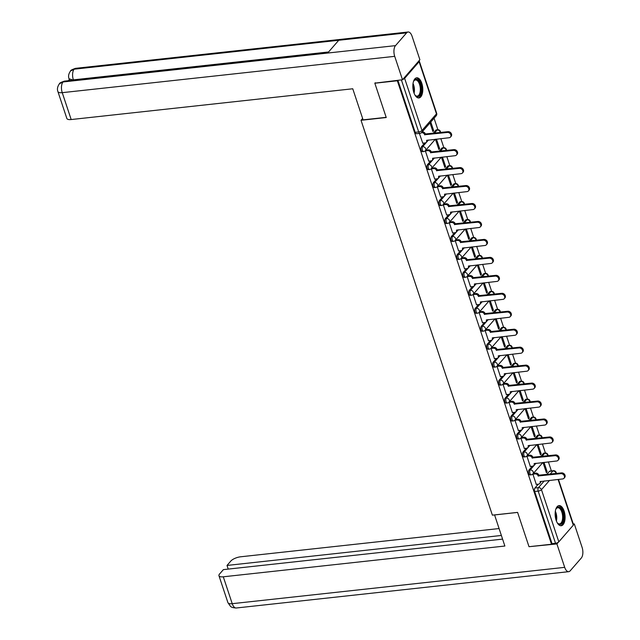 <?xml version="1.0" encoding="UTF-8"?>
<svg xmlns="http://www.w3.org/2000/svg" width="640" height="640" viewBox="0 0 640 640"><rect width="100%" height="100%" fill="white"/><g stroke="black" fill="none" stroke-linecap="round" stroke-linejoin="round"><path stroke-width="0.96" d="M532.296 466.224L528.96 470.064A2.6 1.256 83.8 0 0 528.704 473.544A2.6 1.256 83.8 0 0 530.008 474.944L531.248 474.808A2.6 1.256 -96.2 0 1 529.944 473.408A2.6 1.256 -96.2 0 1 530.2 469.928L536 463.248M526.32 448.264L522.984 452.104A2.6 1.256 83.8 0 0 522.728 455.584A2.6 1.256 83.8 0 0 524.032 456.984L525.28 456.848A2.6 1.256 -96.2 0 1 523.968 455.448A2.6 1.256 -96.2 0 1 524.232 451.968L530.024 445.288M520.344 430.304L517.008 434.144A2.6 1.256 83.8 0 0 516.752 437.624A2.6 1.256 83.8 0 0 518.056 439.024L519.304 438.888A2.6 1.256 -96.2 0 1 518 437.488A2.6 1.256 -96.2 0 1 518.256 434.008L524.056 427.336M514.376 412.344L511.04 416.184A2.6 1.256 83.8 0 0 510.776 419.664A2.6 1.256 83.8 0 0 512.088 421.072L513.328 420.936A2.6 1.256 -96.2 0 1 512.024 419.528A2.6 1.256 -96.2 0 1 512.28 416.048L518.08 409.376M508.4 394.384L505.064 398.224A2.6 1.256 83.8 0 0 504.808 401.704A2.6 1.256 83.8 0 0 506.112 403.112L507.352 402.976A2.6 1.256 -96.2 0 1 506.048 401.568A2.6 1.256 -96.2 0 1 506.304 398.088L512.104 391.416M502.424 376.424L499.088 380.264A2.6 1.256 83.8 0 0 498.832 383.744A2.6 1.256 83.8 0 0 500.136 385.152L501.384 385.016A2.6 1.256 -96.2 0 1 500.072 383.608A2.6 1.256 -96.2 0 1 500.336 380.128L506.128 373.456M496.448 358.472L493.112 362.312A2.6 1.256 83.8 0 0 492.856 365.792A2.6 1.256 83.8 0 0 494.16 367.192L495.408 367.056A2.6 1.256 -96.2 0 1 494.104 365.656A2.6 1.256 -96.2 0 1 494.36 362.176L500.16 355.496M490.48 340.512L487.144 344.352A2.6 1.256 83.8 0 0 486.88 347.832A2.6 1.256 83.8 0 0 488.192 349.232L489.432 349.096A2.6 1.256 -96.2 0 1 488.128 347.696A2.6 1.256 -96.2 0 1 488.384 344.216L494.184 337.536M484.504 322.552L481.168 326.392A2.6 1.256 83.8 0 0 480.912 329.872A2.6 1.256 83.8 0 0 482.216 331.272L483.456 331.136A2.6 1.256 -96.2 0 1 482.152 329.736A2.6 1.256 -96.2 0 1 482.408 326.256L488.208 319.584M478.528 304.592L475.192 308.432A2.6 1.256 83.8 0 0 474.936 311.912A2.6 1.256 83.8 0 0 476.24 313.32L477.48 313.184A2.6 1.256 -96.2 0 1 476.176 311.776A2.6 1.256 -96.2 0 1 476.432 308.296L482.232 301.624M472.552 286.632L469.216 290.472A2.6 1.256 83.8 0 0 468.96 293.952A2.6 1.256 83.8 0 0 470.264 295.36L471.512 295.224A2.6 1.256 -96.2 0 1 470.208 293.816A2.6 1.256 -96.2 0 1 470.464 290.336L476.264 283.664M466.584 268.672L463.24 272.512A2.6 1.256 83.8 0 0 462.984 275.992A2.6 1.256 83.8 0 0 464.288 277.4L465.536 277.264A2.6 1.256 -96.2 0 1 464.232 275.856A2.6 1.256 -96.2 0 1 464.488 272.376L470.288 265.704M460.608 250.72L457.272 254.56A2.6 1.256 83.8 0 0 457.016 258.04A2.6 1.256 83.8 0 0 458.32 259.44L459.56 259.304A2.6 1.256 -96.2 0 1 458.256 257.904A2.6 1.256 -96.2 0 1 458.512 254.424L464.312 247.744M454.632 232.76L451.296 236.6A2.6 1.256 83.8 0 0 451.04 240.08A2.6 1.256 83.8 0 0 452.344 241.48L453.584 241.344A2.6 1.256 -96.2 0 1 452.28 239.944A2.6 1.256 -96.2 0 1 452.536 236.464L458.336 229.784M448.656 214.8L445.32 218.64A2.6 1.256 83.8 0 0 445.064 222.12A2.6 1.256 83.8 0 0 446.368 223.52L447.616 223.392A2.6 1.256 -96.2 0 1 446.312 221.984A2.6 1.256 -96.2 0 1 446.568 218.504L452.368 211.832M442.688 196.84L439.344 200.68A2.6 1.256 83.8 0 0 439.088 204.16A2.6 1.256 83.8 0 0 440.392 205.568L441.64 205.432A2.6 1.256 -96.2 0 1 440.336 204.024A2.6 1.256 -96.2 0 1 440.592 200.544L446.392 193.872M436.712 178.88L433.376 182.72A2.6 1.256 83.8 0 0 433.12 186.2A2.6 1.256 83.8 0 0 434.424 187.608L435.664 187.472A2.6 1.256 -96.2 0 1 434.36 186.064A2.6 1.256 -96.2 0 1 434.616 182.584L440.416 175.912M430.736 160.92L427.4 164.76A2.6 1.256 83.8 0 0 427.144 168.24A2.6 1.256 83.8 0 0 428.448 169.648L429.688 169.512A2.6 1.256 -96.2 0 1 428.384 168.104A2.6 1.256 -96.2 0 1 428.64 164.624L434.44 157.952M424.76 142.968L421.424 146.808A2.6 1.256 83.8 0 0 421.168 150.288A2.6 1.256 83.8 0 0 422.472 151.688L423.72 151.552A2.6 1.256 -96.2 0 1 422.416 150.152A2.6 1.256 -96.2 0 1 422.672 146.672L428.472 139.992M421.8 83.288A10.128 4.888 83.8 0 0 416.712 77.808A10.128 4.888 83.8 0 0 413.824 92.472A10.128 4.888 83.8 0 0 418.912 97.952A10.128 4.888 83.8 0 0 421.8 83.288M564.104 511.072A10.128 4.888 83.8 0 0 559.016 505.592A10.128 4.888 83.8 0 0 556.128 520.256A10.128 4.888 83.8 0 0 561.216 525.736A10.128 4.888 83.8 0 0 564.104 511.072M551.384 470.912L548.384 461.896M545.416 452.968L542.408 443.936M539.44 435.008L536.432 425.984M533.464 417.048L530.464 408.024M527.488 399.096L524.488 390.064M521.52 381.136L518.512 372.104M515.544 363.176L512.536 354.144M509.568 345.216L506.568 336.184M503.592 327.256L500.592 318.232M497.616 309.296L494.616 300.272M491.648 291.344L488.64 282.312M485.672 273.384L482.664 264.352M479.696 255.424L476.696 246.392M473.72 237.464L470.72 228.432M467.752 219.504L464.744 210.48M461.776 201.544L458.768 192.52M455.8 183.592L452.8 174.56M449.824 165.632L446.824 156.6M443.856 147.672L440.848 138.64M437.88 129.712L434.056 118.224M558.456 479.408L573.496 524.608A2.6 0.928 161.6 0 1 573.288 525.184L558.816 541.84A2.6 0.928 161.6 0 1 555.528 543.264L552.024 543.648L534.672 491.496A2.6 1.256 -96.2 0 1 534.936 488.016L538.272 484.176M546.664 474.512L549.408 471.36L552.912 470.976A2.6 1.256 -96.2 0 1 553.4 470.696L549.888 471.08A2.6 1.256 83.8 0 0 549.408 471.36M374.832 83.224L386.24 117.528L361.024 120.288L492.376 515.144L517.592 512.392L529.008 546.696L551.512 544.24L397.336 80.768L374.832 83.224L375.248 82.744M552.024 543.648L551.512 544.24M402.76 79.464A2.6 0.928 -18.4 0 0 404.64 78.368L419.112 61.712A2.6 0.928 -18.4 0 0 419.312 61.136A2.6 0.928 -18.4 0 0 418.944 60.832M397.752 80.28L397.336 80.768M419.376 133.416L422.776 143.184M430.016 122.88L432.896 131.536L433.664 130.648L432.64 130.76M425.328 150.752L428.752 161.144M435.456 139.232L438.872 149.488L439.64 148.608L438.616 148.72M431.304 168.712L434.72 179.096M441.432 157.192L444.848 167.448L445.616 166.568L444.592 166.68M437.272 186.672L440.696 197.056M447.408 175.152L450.816 185.408L451.584 184.528L450.56 184.64M443.248 204.624L446.672 215.016M453.376 193.104L456.792 203.368L457.56 202.48L456.536 202.592M449.224 222.584L452.648 232.976M459.352 211.064L462.768 221.328L463.536 220.44L462.512 220.552M455.2 240.544L458.616 250.936M465.328 229.024L468.744 239.288L469.512 238.4L468.488 238.512M461.168 258.504L464.592 268.896M471.304 246.984L474.712 257.24L475.48 256.36L474.456 256.472M467.144 276.464L470.568 286.848M477.272 264.944L480.688 275.2L481.456 274.32L480.432 274.432M473.12 294.424L476.544 304.808M483.248 282.904L486.664 293.16L487.432 292.28L486.408 292.392M479.096 312.376L482.512 322.768M489.224 300.856L492.64 311.12L493.408 310.232L492.384 310.344M485.064 330.336L488.488 340.728M495.2 318.816L498.608 329.08L499.376 328.192L498.352 328.304M491.04 348.296L494.464 358.688M501.176 336.776L504.584 347.04L505.352 346.152L504.328 346.264M497.016 366.256L500.44 376.648M507.144 354.736L510.56 364.992L511.328 364.112L510.304 364.224M502.992 384.216L506.408 394.6M513.12 372.696L516.536 382.952L517.304 382.072L516.28 382.184M508.96 402.176L512.384 412.56M519.096 390.656L522.504 400.912L523.272 400.032L522.248 400.144M514.936 420.128L518.36 430.52M525.072 408.608L528.48 418.872L529.248 417.984L528.224 418.096M520.912 438.088L524.336 448.48M531.04 426.568L534.456 436.832L535.224 435.944L534.2 436.056M526.888 456.048L530.312 466.44M537.016 444.528L540.432 454.792L541.2 453.904L540.176 454.016M532.856 474.008L536.28 484.4M540.688 456.56L543.432 453.4L544.68 453.264A2.6 1.256 -96.2 0 1 545.16 452.984L543.92 453.12A2.6 1.256 83.8 0 0 543.432 453.4M534.72 438.6L537.456 435.44L538.704 435.304A2.6 1.256 -96.2 0 1 539.184 435.024L537.944 435.16A2.6 1.256 83.8 0 0 537.456 435.44M528.744 420.64L531.488 417.48L532.728 417.344A2.6 1.256 -96.2 0 1 533.216 417.064L531.968 417.2A2.6 1.256 83.8 0 0 531.488 417.48M522.768 402.68L525.512 399.52L526.752 399.392A2.6 1.256 -96.2 0 1 527.24 399.112L525.992 399.24A2.6 1.256 83.8 0 0 525.512 399.52M516.792 384.72L519.536 381.568L520.784 381.432A2.6 1.256 -96.2 0 1 521.264 381.152L520.024 381.288A2.6 1.256 83.8 0 0 519.536 381.568M510.824 366.768L513.56 363.608L514.808 363.472A2.6 1.256 -96.2 0 1 515.288 363.192L514.048 363.328A2.6 1.256 83.8 0 0 513.56 363.608M504.848 348.808L507.592 345.648L508.832 345.512A2.6 1.256 -96.2 0 1 509.32 345.232L508.072 345.368A2.6 1.256 83.8 0 0 507.592 345.648M498.872 330.848L501.616 327.688L502.856 327.552A2.6 1.256 -96.2 0 1 503.344 327.272L502.096 327.408A2.6 1.256 83.8 0 0 501.616 327.688M492.896 312.888L495.64 309.728L496.888 309.592A2.6 1.256 -96.2 0 1 497.368 309.312L496.128 309.448A2.6 1.256 83.8 0 0 495.64 309.728M486.928 294.928L489.664 291.776L490.912 291.64A2.6 1.256 -96.2 0 1 491.392 291.36L490.152 291.496A2.6 1.256 83.8 0 0 489.664 291.776M480.952 276.968L483.696 273.816L484.936 273.68A2.6 1.256 -96.2 0 1 485.424 273.4L484.176 273.536A2.6 1.256 83.8 0 0 483.696 273.816M474.976 259.016L477.72 255.856L478.96 255.72A2.6 1.256 -96.2 0 1 479.448 255.44L478.2 255.576A2.6 1.256 83.8 0 0 477.72 255.856M469 241.056L471.744 237.896L472.992 237.76A2.6 1.256 -96.2 0 1 473.472 237.48L472.232 237.616A2.6 1.256 83.8 0 0 471.744 237.896M463.024 223.096L465.768 219.936L467.016 219.8A2.6 1.256 -96.2 0 1 467.496 219.52L466.256 219.656A2.6 1.256 83.8 0 0 465.768 219.936M457.056 205.136L459.8 201.976L461.04 201.84A2.6 1.256 -96.2 0 1 461.528 201.56L460.28 201.696A2.6 1.256 83.8 0 0 459.8 201.976M451.08 187.176L453.824 184.024L455.064 183.888A2.6 1.256 -96.2 0 1 455.552 183.608L454.304 183.744A2.6 1.256 83.8 0 0 453.824 184.024M445.104 169.216L447.848 166.064L449.096 165.928A2.6 1.256 -96.2 0 1 449.576 165.648L448.336 165.784A2.6 1.256 83.8 0 0 447.848 166.064M439.128 151.264L441.872 148.104L443.12 147.968A2.6 1.256 -96.2 0 1 443.6 147.688L442.36 147.824A2.6 1.256 83.8 0 0 441.872 148.104M433.16 133.304L435.904 130.144L437.144 130.008A2.6 1.256 -96.2 0 1 437.632 129.728L436.384 129.864A2.6 1.256 83.8 0 0 435.904 130.144M362.624 118.44L361.024 120.288M542.992 462.488L546.4 472.744L547.168 471.864L546.144 471.976M547.168 471.864L544.016 462.376M541.2 453.904L538.04 444.416M535.224 435.944L532.064 426.456M529.248 417.984L526.096 408.496M523.272 400.032L520.12 390.544M517.304 382.072L514.144 372.584M511.328 364.112L508.168 354.624M505.352 346.152L502.192 336.664M499.376 328.192L496.224 318.704M493.408 310.232L490.248 300.744M487.432 292.28L484.272 282.792M481.456 274.32L478.296 264.832M475.48 256.36L472.328 246.872M469.512 238.4L466.352 228.912M463.536 220.44L460.376 210.952M457.56 202.48L454.4 192.992M451.584 184.528L448.432 175.04M445.616 166.568L442.456 157.08M439.64 148.608L436.48 139.12M433.664 130.648L430.784 121.992M397.88 80.272L415.192 132.328A2.6 1.256 83.8 0 0 416.496 133.728L420.008 133.344A2.6 1.256 -96.2 0 1 418.696 131.944L401.384 79.888M422.632 143.2L425.072 142.928A2.6 2.08 -139 0 0 426.272 142.328A2.6 2.08 -139 0 0 426.568 140.384L449.128 137.736A2.984 2.392 -139 0 0 450.504 137.048A2.984 2.392 -139 0 0 450.44 133.992A2.984 2.392 -139 0 0 447.368 132.44L424.696 134.744A2.6 2.08 -139 0 0 421.664 132.688L422.328 131.92A2.6 2.08 41 0 1 425.36 133.976L448.032 131.68A2.984 2.392 41 0 1 451.104 133.224A2.984 2.392 41 0 1 451.168 136.28L450.504 137.048M427.344 140.12A2.6 2.08 41 0 1 426.936 141.568L426.272 142.328M424.752 134.912L425.416 134.144M428.608 161.16L431.048 160.888A2.6 2.08 -139 0 0 432.24 160.288A2.6 2.08 -139 0 0 432.544 158.336L455.104 155.696A2.984 2.392 -139 0 0 456.48 155.008A2.984 2.392 -139 0 0 456.416 151.952A2.984 2.392 -139 0 0 453.344 150.4L430.664 152.696A2.6 2.08 -139 0 0 427.64 150.64L428.304 149.88A2.6 2.08 41 0 1 431.328 151.936L454.008 149.632A2.984 2.392 41 0 1 457.08 151.184A2.984 2.392 41 0 1 457.144 154.24L456.48 155.008M425.856 150.144L428.304 149.88M433.32 158.072A2.6 2.08 41 0 1 432.904 159.528L432.24 160.288M425.2 150.912L427.64 150.64M430.728 152.872L431.392 152.104M434.576 179.112L437.024 178.848A2.6 2.08 -139 0 0 438.216 178.248A2.6 2.08 -139 0 0 438.52 176.296L461.08 173.656A2.984 2.392 -139 0 0 462.448 172.968A2.984 2.392 -139 0 0 462.392 169.904A2.984 2.392 -139 0 0 459.312 168.36L436.64 170.656A2.6 2.08 -139 0 0 433.616 168.6L434.28 167.84A2.6 2.08 41 0 1 437.304 169.896L459.984 167.592A2.984 2.392 41 0 1 463.056 169.144A2.984 2.392 41 0 1 463.12 172.2L462.448 172.968M431.832 168.104L434.28 167.84M439.296 176.032A2.6 2.08 41 0 1 438.88 177.48L438.216 178.248M431.168 168.872L433.616 168.6M436.696 170.832L437.36 170.064M386.176 117.336L363.096 119.856L352.76 88.776L71.176 119.544A7.792 2.784 161.6 0 1 66.856 118.472L57.912 91.592A7.792 2.784 161.6 0 0 62.24 92.664L71.176 119.544M406.592 32.864L338.744 40.272L327.648 53.048L395.496 45.632L406.592 32.864A7.992 3.856 83.8 0 1 408.08 32A7.992 3.856 83.8 0 1 412.096 36.32L419.888 59.744L402.496 79.76L374.904 83.136M395.496 45.632A7.992 3.856 83.8 0 0 394.704 56.336L402.496 79.76M69.312 79.608L68.352 80.712M69.664 80.568A7.792 2.784 161.6 0 1 69.552 80.344L69.04 78.784L73.456 80.152M328.288 52.304L64.488 81.128A7.992 3.856 83.8 0 0 63.024 81.96L59.44 83.76C57.464 86.56 56.952 89.168 57.912 91.592M408.08 32L75.616 68.328A7.992 3.856 83.8 0 0 74.128 69.192L70.512 71.016C68.576 73.8 68.088 76.392 69.04 78.784M494.568 514.904L504.872 546.032L223.288 576.8L232.232 603.68L564.696 567.352L556.904 543.928L529.112 546.688M517.608 512.424L494.528 514.952M499.056 528.552L240.68 556.784A7.792 2.784 -18.4 0 0 230.824 561.056L227.016 565.44L501.352 535.464M564.696 567.352A7.992 3.856 83.8 0 0 568.712 571.672A7.992 3.856 83.8 0 0 570.2 570.808L581.296 558.04A7.992 3.856 83.8 0 0 582.088 547.336L574.296 523.912L573.496 524.832M558.392 542.208L556.904 543.928M502.568 539.12L223.384 569.624L219.568 574.008A7.792 2.784 -18.4 0 0 218.96 575.728A7.792 2.784 -18.4 0 0 223.288 576.8M228.224 569.096L227.016 565.44M574.296 523.912L573.296 524.016M413.376 81.832A8.768 4.232 -96.2 0 1 413.792 80.96A8.768 4.232 -96.2 0 1 414.32 80.208A8.768 4.232 -96.2 0 1 420.36 84.008A8.768 4.232 -96.2 0 1 419.488 95.752A8.768 4.232 -96.2 0 1 415.384 95.504A8.768 4.232 -96.2 0 1 414.784 94.744M415.152 95.24A8.12 3.92 83.8 0 0 417.224 96.112A8.12 3.92 83.8 0 0 418.736 95.24A8.12 3.92 83.8 0 0 419.968 85.944A8.12 3.92 83.8 0 0 415.456 79.976A8.12 3.92 83.8 0 0 413.944 80.848A8.12 3.92 83.8 0 0 413.624 81.272M418.28 97.936A10.064 4.856 83.8 0 0 419.872 96.904A10.064 4.856 83.8 0 0 421.464 85.664A10.064 4.856 83.8 0 0 416.096 77.96M555.68 509.624A8.768 4.232 -96.2 0 1 556.096 508.744A8.768 4.232 -96.2 0 1 556.624 507.992A8.768 4.232 -96.2 0 1 562.664 511.792A8.768 4.232 -96.2 0 1 561.792 523.536A8.768 4.232 -96.2 0 1 557.688 523.288A8.768 4.232 -96.2 0 1 557.088 522.528M557.456 523.024A8.12 3.92 83.8 0 0 559.528 523.896A8.12 3.92 83.8 0 0 561.04 523.024A8.12 3.92 83.8 0 0 562.272 513.728A8.12 3.92 83.8 0 0 557.76 507.76A8.12 3.92 83.8 0 0 556.248 508.632A8.12 3.92 83.8 0 0 555.936 509.056M560.584 525.72A10.064 4.856 83.8 0 0 562.176 524.688A10.064 4.856 83.8 0 0 563.768 513.448A10.064 4.856 83.8 0 0 558.408 505.744M440.552 197.072L442.992 196.808A2.6 2.08 -139 0 0 444.192 196.208A2.6 2.08 -139 0 0 444.488 194.256L467.048 191.616A2.984 2.392 -139 0 0 468.424 190.928A2.984 2.392 -139 0 0 468.368 187.864A2.984 2.392 -139 0 0 465.288 186.32L442.616 188.616A2.6 2.08 -139 0 0 439.584 186.56L440.256 185.792A2.6 2.08 41 0 1 443.28 187.848L465.952 185.552A2.984 2.392 41 0 1 469.032 187.104A2.984 2.392 41 0 1 469.088 190.16L468.424 190.928M437.808 186.064L440.256 185.792M445.272 193.992A2.6 2.08 41 0 1 444.856 195.44L444.192 196.208M437.144 186.824L439.584 186.56M442.672 188.792L443.336 188.024M446.528 215.032L448.968 214.768A2.6 2.08 -139 0 0 450.168 214.168A2.6 2.08 -139 0 0 450.464 212.216L473.024 209.568A2.984 2.392 -139 0 0 474.4 208.88A2.984 2.392 -139 0 0 474.336 205.824A2.984 2.392 -139 0 0 471.264 204.28L448.592 206.576A2.6 2.08 -139 0 0 445.56 204.52L446.224 203.752A2.6 2.08 41 0 1 449.256 205.808L471.928 203.512A2.984 2.392 41 0 1 475 205.056A2.984 2.392 41 0 1 475.064 208.12L474.4 208.88M443.776 204.024L446.224 203.752M451.24 211.952A2.6 2.08 41 0 1 450.832 213.4L450.168 214.168M443.12 204.784L445.56 204.52M448.648 206.744L449.312 205.984M452.504 232.992L454.944 232.72A2.6 2.08 -139 0 0 456.136 232.128A2.6 2.08 -139 0 0 456.44 230.176L479 227.528A2.984 2.392 -139 0 0 480.376 226.84A2.984 2.392 -139 0 0 480.312 223.784A2.984 2.392 -139 0 0 477.24 222.232L454.56 224.536A2.6 2.08 -139 0 0 451.536 222.48L452.2 221.712A2.6 2.08 41 0 1 455.232 223.768L477.904 221.472A2.984 2.392 41 0 1 480.976 223.016A2.984 2.392 41 0 1 481.04 226.08L480.376 226.84M449.752 221.984L452.2 221.712M457.216 229.912A2.6 2.08 41 0 1 456.8 231.36L456.136 232.128M449.096 222.744L451.536 222.48M454.624 224.704L455.288 223.944M458.472 250.952L460.92 250.68A2.6 2.08 -139 0 0 462.112 250.08A2.6 2.08 -139 0 0 462.416 248.136L484.976 245.488A2.984 2.392 -139 0 0 486.344 244.8A2.984 2.392 -139 0 0 486.288 241.744A2.984 2.392 -139 0 0 483.208 240.192L460.536 242.496A2.6 2.08 -139 0 0 457.512 240.44L458.176 239.672A2.6 2.08 41 0 1 461.2 241.728L483.88 239.432A2.984 2.392 41 0 1 486.952 240.976A2.984 2.392 41 0 1 487.016 244.032L486.344 244.8M455.728 239.936L458.176 239.672M463.192 247.872A2.6 2.08 41 0 1 462.776 249.32L462.112 250.08M455.064 240.704L457.512 240.44M460.592 242.664L461.256 241.896M464.448 268.912L466.888 268.64A2.6 2.08 -139 0 0 468.088 268.04A2.6 2.08 -139 0 0 468.384 266.088L490.944 263.448A2.984 2.392 -139 0 0 492.32 262.76A2.984 2.392 -139 0 0 492.264 259.704A2.984 2.392 -139 0 0 489.184 258.152L466.512 260.448A2.6 2.08 -139 0 0 463.48 258.392L464.152 257.632A2.6 2.08 41 0 1 467.176 259.688L489.848 257.384A2.984 2.392 41 0 1 492.928 258.936A2.984 2.392 41 0 1 492.984 261.992L492.32 262.76M461.704 257.896L464.152 257.632M469.168 265.824A2.6 2.08 41 0 1 468.752 267.28L468.088 268.04M461.04 258.664L463.48 258.392M466.568 260.624L467.232 259.856M470.424 286.864L472.864 286.6A2.6 2.08 -139 0 0 474.064 286A2.6 2.08 -139 0 0 474.36 284.048L496.92 281.408A2.984 2.392 -139 0 0 498.296 280.72A2.984 2.392 -139 0 0 498.232 277.656A2.984 2.392 -139 0 0 495.16 276.112L472.488 278.408A2.6 2.08 -139 0 0 469.456 276.352L470.12 275.592A2.6 2.08 41 0 1 473.152 277.648L495.824 275.344A2.984 2.392 41 0 1 498.896 276.896A2.984 2.392 41 0 1 498.96 279.952L498.296 280.72M467.672 275.856L470.12 275.592M475.136 283.784A2.6 2.08 41 0 1 474.728 285.232L474.064 286M467.016 276.624L469.456 276.352M472.544 278.584L473.208 277.816M476.4 304.824L478.84 304.56A2.6 2.08 -139 0 0 480.032 303.96A2.6 2.08 -139 0 0 480.336 302.008L502.896 299.368A2.984 2.392 -139 0 0 504.272 298.68A2.984 2.392 -139 0 0 504.208 295.616A2.984 2.392 -139 0 0 501.136 294.072L478.456 296.368A2.6 2.08 -139 0 0 475.432 294.312L476.096 293.544A2.6 2.08 41 0 1 479.128 295.6L501.8 293.304A2.984 2.392 41 0 1 504.872 294.856A2.984 2.392 41 0 1 504.936 297.912L504.272 298.68M473.648 293.816L476.096 293.544M481.112 301.744A2.6 2.08 41 0 1 480.696 303.192L480.032 303.96M472.992 294.576L475.432 294.312M478.52 296.544L479.184 295.776M482.368 322.784L484.816 322.52A2.6 2.08 -139 0 0 486.008 321.92A2.6 2.08 -139 0 0 486.312 319.968L508.872 317.32A2.984 2.392 -139 0 0 510.24 316.632A2.984 2.392 -139 0 0 510.184 313.576A2.984 2.392 -139 0 0 507.104 312.032L484.432 314.328A2.6 2.08 -139 0 0 481.408 312.272L482.072 311.504A2.6 2.08 41 0 1 485.096 313.56L507.776 311.264A2.984 2.392 41 0 1 510.848 312.808A2.984 2.392 41 0 1 510.912 315.872L510.24 316.632M479.624 311.776L482.072 311.504M487.088 319.704A2.6 2.08 41 0 1 486.672 321.152L486.008 321.92M478.96 312.536L481.408 312.272M484.488 314.496L485.152 313.736M488.344 340.744L490.792 340.472A2.6 2.08 -139 0 0 491.984 339.88A2.6 2.08 -139 0 0 492.28 337.928L514.84 335.28A2.984 2.392 -139 0 0 516.216 334.592A2.984 2.392 -139 0 0 516.16 331.536A2.984 2.392 -139 0 0 513.08 329.984L490.408 332.288A2.6 2.08 -139 0 0 487.376 330.232L488.048 329.464A2.6 2.08 41 0 1 491.072 331.52L513.744 329.224A2.984 2.392 41 0 1 516.824 330.768A2.984 2.392 41 0 1 516.88 333.832L516.216 334.592M485.6 329.736L488.048 329.464M493.064 337.664A2.6 2.08 41 0 1 492.648 339.112L491.984 339.88M484.936 330.496L487.376 330.232M490.464 332.456L491.128 331.696M494.32 358.704L496.76 358.432A2.6 2.08 -139 0 0 497.96 357.832A2.6 2.08 -139 0 0 498.256 355.888L520.816 353.24A2.984 2.392 -139 0 0 522.192 352.552A2.984 2.392 -139 0 0 522.128 349.496A2.984 2.392 -139 0 0 519.056 347.944L496.384 350.24A2.6 2.08 -139 0 0 493.352 348.192L494.016 347.424A2.6 2.08 41 0 1 497.048 349.48L519.72 347.184A2.984 2.392 41 0 1 522.792 348.728A2.984 2.392 41 0 1 522.856 351.784L522.192 352.552M491.568 347.688L494.016 347.424M499.032 355.624A2.6 2.08 41 0 1 498.624 357.072L497.96 357.832M490.912 348.456L493.352 348.192M496.44 350.416L497.104 349.648M500.296 376.656L502.736 376.392A2.6 2.08 -139 0 0 503.928 375.792A2.6 2.08 -139 0 0 504.232 373.84L526.792 371.2A2.984 2.392 -139 0 0 528.168 370.512A2.984 2.392 -139 0 0 528.104 367.456A2.984 2.392 -139 0 0 525.032 365.904L502.352 368.2A2.6 2.08 -139 0 0 499.328 366.144L499.992 365.384A2.6 2.08 41 0 1 503.024 367.44L525.696 365.136A2.984 2.392 41 0 1 528.768 366.688A2.984 2.392 41 0 1 528.832 369.744L528.168 370.512M497.544 365.648L499.992 365.384M505.008 373.576A2.6 2.08 41 0 1 504.6 375.032L503.928 375.792M496.888 366.416L499.328 366.144M502.416 368.376L503.08 367.608M506.264 394.616L508.712 394.352A2.6 2.08 -139 0 0 509.904 393.752A2.6 2.08 -139 0 0 510.208 391.8L532.768 389.16A2.984 2.392 -139 0 0 534.136 388.472A2.984 2.392 -139 0 0 534.08 385.408A2.984 2.392 -139 0 0 531 383.864L508.328 386.16A2.6 2.08 -139 0 0 505.304 384.104L505.968 383.344A2.6 2.08 41 0 1 508.992 385.392L531.672 383.096A2.984 2.392 41 0 1 534.744 384.648A2.984 2.392 41 0 1 534.808 387.704L534.136 388.472M503.52 383.608L505.968 383.344M510.984 391.536A2.6 2.08 41 0 1 510.568 392.984L509.904 393.752M502.856 384.376L505.304 384.104M508.384 386.336L509.048 385.568M512.24 412.576L514.688 412.312A2.6 2.08 -139 0 0 515.88 411.712A2.6 2.08 -139 0 0 516.184 409.76L538.736 407.12A2.984 2.392 -139 0 0 540.112 406.432A2.984 2.392 -139 0 0 540.056 403.368A2.984 2.392 -139 0 0 536.976 401.824L514.304 404.12A2.6 2.08 -139 0 0 511.272 402.064L511.944 401.296A2.6 2.08 41 0 1 514.968 403.352L537.64 401.056A2.984 2.392 41 0 1 540.72 402.608A2.984 2.392 41 0 1 540.776 405.664L540.112 406.432M509.496 401.568L511.944 401.296M516.96 409.496A2.6 2.08 41 0 1 516.544 410.944L515.88 411.712M508.832 402.328L511.272 402.064M514.36 404.296L515.024 403.528M518.216 430.536L520.656 430.272A2.6 2.08 -139 0 0 521.856 429.672A2.6 2.08 -139 0 0 522.152 427.72L544.712 425.072A2.984 2.392 -139 0 0 546.088 424.384A2.984 2.392 -139 0 0 546.024 421.328A2.984 2.392 -139 0 0 542.952 419.784L520.28 422.08A2.6 2.08 -139 0 0 517.248 420.024L517.912 419.256A2.6 2.08 41 0 1 520.944 421.312L543.616 419.016A2.984 2.392 41 0 1 546.696 420.56A2.984 2.392 41 0 1 546.752 423.624L546.088 424.384M515.464 419.528L517.912 419.256M522.928 427.456A2.6 2.08 41 0 1 522.52 428.904L521.856 429.672M514.808 420.288L517.248 420.024M520.336 422.248L521 421.488M524.192 448.496L526.632 448.224A2.6 2.08 -139 0 0 527.824 447.632A2.6 2.08 -139 0 0 528.128 445.68L550.688 443.032A2.984 2.392 -139 0 0 552.064 442.344A2.984 2.392 -139 0 0 552 439.288A2.984 2.392 -139 0 0 548.928 437.736L526.248 440.04A2.6 2.08 -139 0 0 523.224 437.984L523.888 437.216A2.6 2.08 41 0 1 526.92 439.272L549.592 436.976A2.984 2.392 41 0 1 552.664 438.52A2.984 2.392 41 0 1 552.728 441.584L552.064 442.344M521.44 437.488L523.888 437.216M528.904 445.416A2.6 2.08 41 0 1 528.496 446.864L527.824 447.632M520.784 438.248L523.224 437.984M526.312 440.208L526.976 439.448M530.16 466.456L532.608 466.184A2.6 2.08 -139 0 0 533.8 465.584A2.6 2.08 -139 0 0 534.104 463.64L556.664 460.992A2.984 2.392 -139 0 0 558.04 460.304A2.984 2.392 -139 0 0 557.976 457.248A2.984 2.392 -139 0 0 554.904 455.696L532.224 457.992A2.6 2.08 -139 0 0 529.2 455.944L529.864 455.176A2.6 2.08 41 0 1 532.888 457.232L555.568 454.936A2.984 2.392 41 0 1 558.64 456.48A2.984 2.392 41 0 1 558.704 459.536L558.04 460.304M527.416 455.44L529.864 455.176M534.88 463.376A2.6 2.08 41 0 1 534.464 464.824L533.8 465.584M526.752 456.208L529.2 455.944M532.28 458.168L532.952 457.4M536.136 484.408L538.584 484.144A2.6 2.08 -139 0 0 539.776 483.544A2.6 2.08 -139 0 0 540.08 481.592L562.632 478.952A2.984 2.392 -139 0 0 564.008 478.264A2.984 2.392 -139 0 0 563.952 475.208A2.984 2.392 -139 0 0 560.872 473.656L538.2 475.952A2.6 2.08 -139 0 0 535.176 473.896L535.84 473.136A2.6 2.08 41 0 1 538.864 475.192L561.536 472.888A2.984 2.392 41 0 1 564.616 474.44A2.984 2.392 41 0 1 564.672 477.496L564.008 478.264M533.392 473.4L535.84 473.136M540.856 481.328A2.6 2.08 41 0 1 540.44 482.784L539.776 483.544M532.728 474.168L535.176 473.896M538.256 476.128L538.92 475.36M528.96 470.064L530.2 469.928A2.6 2.08 41 0 1 533.232 471.976A2.6 2.08 -139 0 1 532.928 473.928L542.856 462.504M522.984 452.104L524.232 451.968A2.6 2.08 41 0 1 527.256 454.024A2.6 2.08 -139 0 1 526.952 455.968L536.888 444.544M517.008 434.144L518.256 434.008A2.6 2.08 41 0 1 521.28 436.064A2.6 2.08 -139 0 1 520.984 438.016L530.912 426.584M511.04 416.184L512.28 416.048A2.6 2.08 41 0 1 515.304 418.104A2.6 2.08 -139 0 1 515.008 420.056L524.936 408.624M505.064 398.224L506.304 398.088A2.6 2.08 41 0 1 509.336 400.144A2.6 2.08 -139 0 1 509.032 402.096L518.96 390.664M499.088 380.264L500.336 380.128A2.6 2.08 41 0 1 503.36 382.184A2.6 2.08 -139 0 1 503.056 384.136L512.992 372.704M493.112 362.312L494.36 362.176A2.6 2.08 41 0 1 497.384 364.224A2.6 2.08 -139 0 1 497.088 366.176L507.016 354.752M487.144 344.352L488.384 344.216A2.6 2.08 41 0 1 491.408 346.272A2.6 2.08 -139 0 1 491.112 348.224L501.04 336.792M481.168 326.392L482.408 326.256A2.6 2.08 41 0 1 485.44 328.312A2.6 2.08 -139 0 1 485.136 330.264L495.064 318.832M475.192 308.432L476.432 308.296A2.6 2.08 41 0 1 479.464 310.352A2.6 2.08 -139 0 1 479.16 312.304L489.096 300.872M469.216 290.472L470.464 290.336A2.6 2.08 41 0 1 473.488 292.392A2.6 2.08 -139 0 1 473.192 294.344L483.12 282.912M463.24 272.512L464.488 272.376A2.6 2.08 41 0 1 467.512 274.432A2.6 2.08 -139 0 1 467.216 276.384L477.144 264.952M457.272 254.56L458.512 254.424A2.6 2.08 41 0 1 461.544 256.472A2.6 2.08 -139 0 1 461.24 258.424L471.168 247M451.296 236.6L452.536 236.464A2.6 2.08 41 0 1 455.568 238.52A2.6 2.08 -139 0 1 455.264 240.472L465.2 229.04M445.32 218.64L446.568 218.504A2.6 2.08 41 0 1 449.592 220.56A2.6 2.08 -139 0 1 449.296 222.512L459.224 211.08M439.344 200.68L440.592 200.544A2.6 2.08 41 0 1 443.616 202.6A2.6 2.08 -139 0 1 443.32 204.552L453.248 193.12M433.376 182.72L434.616 182.584A2.6 2.08 41 0 1 437.648 184.64A2.6 2.08 -139 0 1 437.344 186.592L447.272 175.16M427.4 164.76L428.64 164.624A2.6 2.08 41 0 1 431.672 166.68A2.6 2.08 -139 0 1 431.368 168.632L441.304 157.2M421.424 146.808L422.672 146.672A2.6 2.08 41 0 1 425.696 148.72A2.6 2.08 -139 0 1 425.4 150.672L435.328 139.248M534.936 488.016L538.44 487.632L544.24 480.96M550.168 474.136L552.912 470.976A2.6 2.08 -139 0 1 555.944 473.032L555.488 473.552M549.552 480.384L541.464 489.688L558.816 541.84M573.288 525.184L558.08 479.448M556.096 473.488L555.944 473.032A2.6 0.928 -18.4 0 0 556.144 472.456A2.6 2.6 0 0 0 553.4 470.696M404.64 78.368L421.984 130.52L436.464 113.856L419.112 61.712M541.936 456.424L544.68 453.264A2.6 2.08 -139 0 1 547.704 455.32A2.6 2.08 -139 0 1 547.816 455.776M535.96 438.464L538.704 435.304A2.6 2.08 -139 0 1 541.728 437.36A2.6 2.08 -139 0 1 541.84 437.824M529.984 420.504L532.728 417.344A2.6 2.08 -139 0 1 535.76 419.4A2.6 2.08 -139 0 1 535.864 419.864M524.016 402.544L526.752 399.392A2.6 2.08 -139 0 1 529.784 401.44A2.6 2.08 -139 0 1 529.888 401.904M518.04 384.584L520.784 381.432A2.6 2.08 -139 0 1 523.808 383.488A2.6 2.08 -139 0 1 523.912 383.944M512.064 366.632L514.808 363.472A2.6 2.08 -139 0 1 517.832 365.528A2.6 2.08 -139 0 1 517.944 365.984M506.088 348.672L508.832 345.512A2.6 2.08 -139 0 1 511.864 347.568A2.6 2.08 -139 0 1 511.968 348.024M500.12 330.712L502.856 327.552A2.6 2.08 -139 0 1 505.888 329.608A2.6 2.08 -139 0 1 505.992 330.072M494.144 312.752L496.888 309.592A2.6 2.08 -139 0 1 499.912 311.648A2.6 2.08 -139 0 1 500.016 312.112M488.168 294.792L490.912 291.64A2.6 2.08 -139 0 1 493.936 293.688A2.6 2.08 -139 0 1 494.048 294.152M482.192 276.832L484.936 273.68A2.6 2.08 -139 0 1 487.968 275.736A2.6 2.08 -139 0 1 488.072 276.192M476.216 258.88L478.96 255.72A2.6 2.08 -139 0 1 481.992 257.776A2.6 2.08 -139 0 1 482.096 258.232M470.248 240.92L472.992 237.76A2.6 2.08 -139 0 1 476.016 239.816A2.6 2.08 -139 0 1 476.12 240.272M464.272 222.96L467.016 219.8A2.6 2.08 -139 0 1 470.04 221.856A2.6 2.08 -139 0 1 470.152 222.32M458.296 205L461.04 201.84A2.6 2.08 -139 0 1 464.072 203.896A2.6 2.08 -139 0 1 464.176 204.36M452.32 187.04L455.064 183.888A2.6 2.08 -139 0 1 458.096 185.936A2.6 2.08 -139 0 1 458.2 186.4M446.352 169.08L449.096 165.928A2.6 2.08 -139 0 1 452.12 167.984A2.6 2.08 -139 0 1 452.224 168.44M440.376 151.128L443.12 147.968A2.6 2.08 -139 0 1 446.144 150.024A2.6 2.08 -139 0 1 446.256 150.48M434.4 133.168L437.144 130.008A2.6 2.08 -139 0 1 440.176 132.064A2.6 2.08 -139 0 1 440.28 132.52M415.192 132.328L418.696 131.944A2.6 0.928 161.6 0 0 421.984 130.52A2.6 2.08 41 0 1 421.68 132.472L436.16 115.808A2.6 2.6 0 0 0 436.664 113.288L419.312 61.136M534.672 491.496L538.184 491.112A2.6 1.256 -96.2 0 1 538.44 487.632A2.6 2.08 -139 0 1 541.464 489.688A2.6 0.928 161.6 0 1 538.184 491.112L555.528 543.264M436.664 113.288A2.6 0.928 -18.4 0 1 436.464 113.856A2.6 2.08 41 0 1 436.16 115.808M424.696 134.744L425.36 133.976M447.368 132.44L448.032 131.68M430.664 152.696L431.328 151.936M453.344 150.4L454.008 149.632M436.64 170.656L437.304 169.896M459.312 168.36L459.984 167.592M394.704 56.336L62.24 92.664A7.992 3.856 83.8 0 1 63.024 81.96L327.648 53.048M328.584 51.976L73.36 79.856A7.992 3.856 83.8 0 1 74.128 69.192L338.744 40.272M218.96 575.728L227.904 602.608A7.792 2.784 161.6 0 0 232.232 603.68A7.992 3.856 83.8 0 0 236.24 608L568.712 571.672M413.024 83.48A8.12 3.92 -96.2 0 1 414.088 93.216M413.64 91.888A7.848 3.792 83.8 0 0 412.872 84.872M555.328 511.264A8.12 3.92 -96.2 0 1 556.392 521M555.944 519.672A7.848 3.792 83.8 0 0 555.176 512.656M442.616 188.616L443.28 187.848M465.288 186.32L465.952 185.552M448.592 206.576L449.256 205.808M471.264 204.28L471.928 203.512M454.56 224.536L455.232 223.768M477.24 222.232L477.904 221.472M460.536 242.496L461.2 241.728M483.208 240.192L483.88 239.432M466.512 260.448L467.176 259.688M489.184 258.152L489.848 257.384M472.488 278.408L473.152 277.648M495.16 276.112L495.824 275.344M478.456 296.368L479.128 295.6M501.136 294.072L501.8 293.304M484.432 314.328L485.096 313.56M507.104 312.032L507.776 311.264M490.408 332.288L491.072 331.52M513.08 329.984L513.744 329.224M496.384 350.24L497.048 349.48M519.056 347.944L519.72 347.184M502.352 368.2L503.024 367.44M525.032 365.904L525.696 365.136M508.328 386.16L508.992 385.392M531 383.864L531.672 383.096M514.304 404.12L514.968 403.352M536.976 401.824L537.64 401.056M520.28 422.08L520.944 421.312M542.952 419.784L543.616 419.016M526.248 440.04L526.92 439.272M548.928 437.736L549.592 436.976M532.224 457.992L532.888 457.232M554.904 455.696L555.568 454.936M538.2 475.952L538.864 475.192M560.872 473.656L561.536 472.888M440.504 132.496A2.6 2.6 0 0 0 437.632 129.728M423.72 151.552A2.6 2.6 0 0 0 425.4 150.672M446.472 150.456A2.6 2.6 0 0 0 443.6 147.688M429.688 169.512A2.6 2.6 0 0 0 431.368 168.632M452.448 168.416A2.6 2.6 0 0 0 449.576 165.648M435.664 187.472A2.6 2.6 0 0 0 437.344 186.592M458.424 186.376A2.6 2.6 0 0 0 455.552 183.608M441.64 205.432A2.6 2.6 0 0 0 443.32 204.552M464.4 204.336A2.6 2.6 0 0 0 461.528 201.56M447.616 223.392A2.6 2.6 0 0 0 449.296 222.512M470.368 222.296A2.6 2.6 0 0 0 467.496 219.52M453.584 241.344A2.6 2.6 0 0 0 455.264 240.472M476.344 240.248A2.6 2.6 0 0 0 473.472 237.48M459.56 259.304A2.6 2.6 0 0 0 461.24 258.424M482.32 258.208A2.6 2.6 0 0 0 479.448 255.44M465.536 277.264A2.6 2.6 0 0 0 467.216 276.384M488.296 276.168A2.6 2.6 0 0 0 485.424 273.4M471.512 295.224A2.6 2.6 0 0 0 473.192 294.344M494.272 294.128A2.6 2.6 0 0 0 491.392 291.36M477.48 313.184A2.6 2.6 0 0 0 479.16 312.304M500.24 312.088A2.6 2.6 0 0 0 497.368 309.312M483.456 331.136A2.6 2.6 0 0 0 485.136 330.264M506.216 330.048A2.6 2.6 0 0 0 503.344 327.272M489.432 349.096A2.6 2.6 0 0 0 491.112 348.224M512.192 348A2.6 2.6 0 0 0 509.32 345.232M495.408 367.056A2.6 2.6 0 0 0 497.088 366.176M518.168 365.96A2.6 2.6 0 0 0 515.288 363.192M501.384 385.016A2.6 2.6 0 0 0 503.056 384.136M524.136 383.92A2.6 2.6 0 0 0 521.264 381.152M507.352 402.976A2.6 2.6 0 0 0 509.032 402.096M530.112 401.88A2.6 2.6 0 0 0 527.24 399.112M513.328 420.936A2.6 2.6 0 0 0 515.008 420.056M536.088 419.84A2.6 2.6 0 0 0 533.216 417.064M519.304 438.888A2.6 2.6 0 0 0 520.984 438.016M542.064 437.8A2.6 2.6 0 0 0 539.184 435.024M525.28 456.848A2.6 2.6 0 0 0 526.952 455.968M548.032 455.752A2.6 2.6 0 0 0 545.16 452.984M531.248 474.808A2.6 2.6 0 0 0 532.928 473.928M556.472 473.448L556.144 472.456M420.008 133.344A2.6 2.6 0 0 0 421.68 132.472M59.488 83.712C59.368 83.136 61.032 82.28 64.488 81.128M70.552 70.968C70.416 70.392 72.104 69.512 75.616 68.328M227.904 602.608L230.448 606.296C230.88 606.28 230.608 607.672 236.24 608"/></g></svg>
